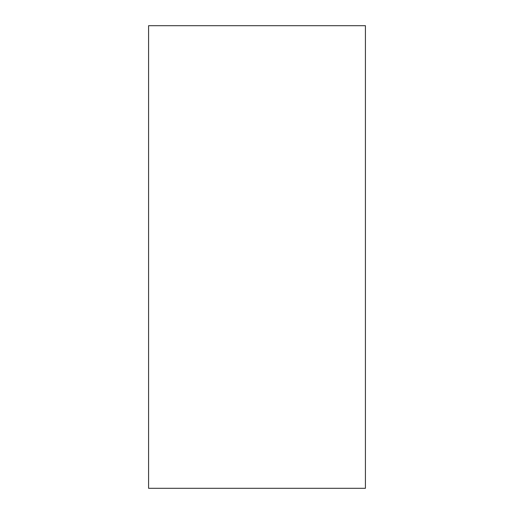 <?xml version="1.0" encoding="UTF-8"?>
<svg xmlns="http://www.w3.org/2000/svg" width="514" height="514" viewBox="0 0 514 514"><rect width="100%" height="100%" fill="white"/><g stroke="black" fill="none" stroke-linecap="round" stroke-linejoin="round"><path stroke-width="0.77" d="M365.422 25.7L365.422 488.3L148.578 488.3L148.578 25.7L365.422 25.7"/></g></svg>

